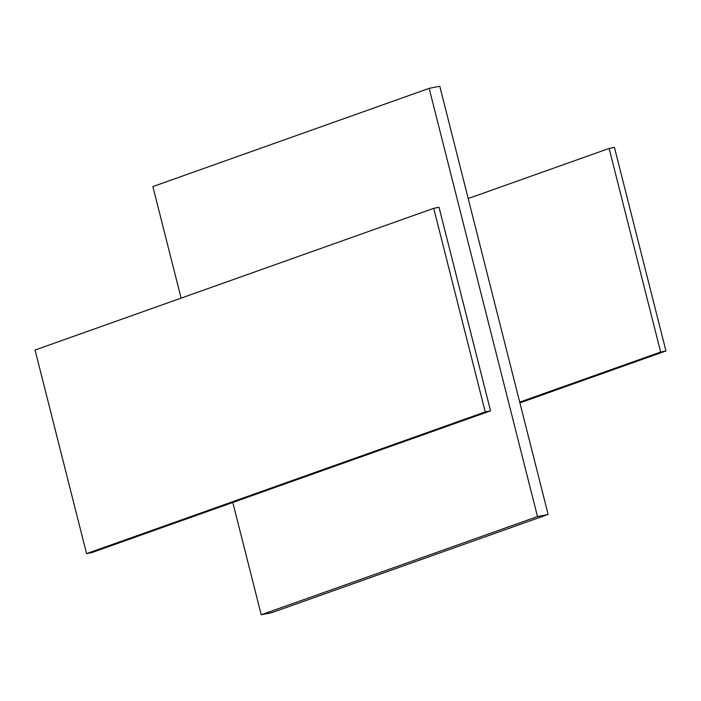 <?xml version="1.0" encoding="UTF-8"?>
<svg xmlns="http://www.w3.org/2000/svg" width="701" height="701" viewBox="0 0 701 701"><rect width="100%" height="100%" fill="white"/><g stroke="black" fill="none" stroke-linecap="round" stroke-linejoin="round"><path stroke-width="1.05" d="M232.802 502.468L490.542 410.856L439.028 207.259L433.717 208.328L35.05 350.036L86.565 553.632L91.884 552.563L232.802 502.468L261.219 614.777L271.848 612.639L548.129 514.429L519.713 402.129L660.64 352.033L609.116 148.437L468.198 198.532L439.781 86.223L429.152 88.361L152.871 186.571L181.095 298.118M660.64 352.033L665.95 350.964L614.435 147.368L609.116 148.437M519.905 402.882L665.95 350.964M468.198 198.532L519.713 402.129M548.129 514.429L537.501 516.567L429.152 88.361M261.219 614.777L537.501 516.567M490.542 410.856L485.232 411.925L433.717 208.328M86.565 553.632L485.232 411.925"/></g></svg>
